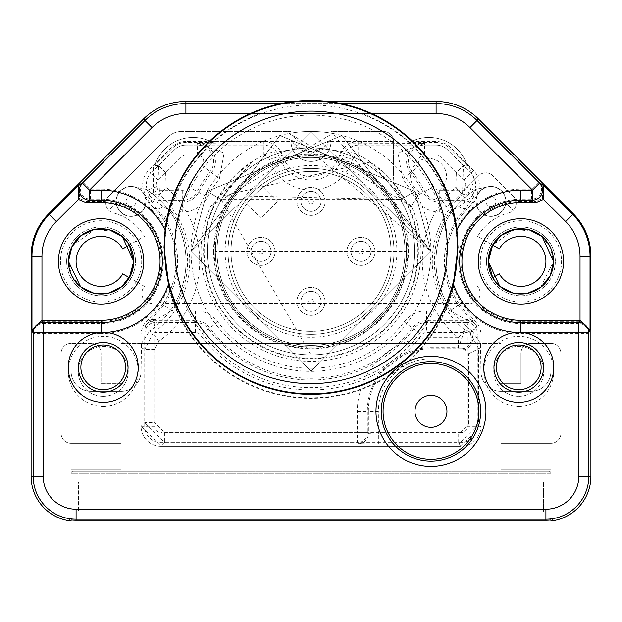 <?xml version="1.0" encoding="UTF-8"?>
<svg xmlns="http://www.w3.org/2000/svg" width="622" height="622" viewBox="0 0 622 622"><rect width="100%" height="100%" fill="white"/><g stroke="black" fill="none" stroke-linecap="round" stroke-linejoin="round"><path stroke-width="0.47" stroke-dasharray="3.11 2.33" d="M555.329 261.395A34.404 34.404 0 0 0 491.123 244.189A34.404 34.404 0 0 0 491.123 278.602L499.279 273.89A24.989 24.989 0 0 0 536.988 280.538A24.989 24.989 0 0 0 536.988 242.253A24.989 24.989 0 0 0 499.279 248.901L491.123 244.189A34.404 34.404 0 0 0 529.827 294.634A34.404 34.404 0 0 0 555.329 261.395A34.404 34.404 0 0 1 491.123 278.602A34.404 34.404 0 0 1 491.123 244.189L477.642 236.407A49.985 49.985 0 0 1 508.656 212.942A49.985 49.985 0 0 0 477.642 236.407L491.123 244.189A34.404 34.404 0 0 1 555.329 261.395M492.64 245.06L491.123 244.189A34.404 34.404 0 0 0 491.123 278.602L492.64 277.731M163.189 303.38A74.974 74.974 0 0 1 148.425 319.521A19.99 19.99 0 0 0 141.062 335.025L141.062 343.367L480.938 343.367L480.938 371.357A19.99 19.99 0 0 0 500.935 391.347L530.924 391.347A19.99 19.99 0 0 0 550.913 371.357L550.913 343.367L550.913 371.357A19.99 19.99 0 0 1 530.924 391.347A19.99 19.99 0 0 0 550.913 371.357L550.913 343.367L550.913 371.357A19.99 19.99 0 0 1 530.924 391.347L500.935 391.347A19.99 19.99 0 0 1 480.938 371.357A19.99 19.99 0 0 0 500.935 391.347L530.924 391.347L500.935 391.347A19.99 19.99 0 0 1 480.938 371.357L480.938 426.342L480.938 343.367L500.935 343.367L480.503 343.367L472.37 331.129A84.973 84.973 0 0 1 447.055 303.38L470.185 303.38A9.999 9.999 0 0 0 478.645 288.056A9.999 9.999 0 0 1 470.185 303.38L458.811 303.38A74.974 74.974 0 0 0 473.575 319.521A19.99 19.99 0 0 1 480.938 335.025L477.268 335.025L477.268 426.334A16.328 16.328 0 0 1 460.949 442.662L161.051 442.662A16.328 16.328 0 0 1 144.732 426.334L144.732 335.025A16.328 16.328 0 0 1 145.983 328.735L145.338 326.091L163.928 305.091A76.545 76.545 0 0 0 163.928 217.7L156.153 208.16L148.207 196.583L149.156 194.569L158.175 190.254A36.317 36.317 0 0 1 156.721 186.779A6.329 6.329 0 0 1 158.206 180.17L181.422 156.954L165.677 172.698L166.113 187.245A66.313 66.313 0 0 0 166.261 187.377A98.634 98.634 0 0 1 158.859 341.322L154.722 349.424L154.722 422.672L164.721 432.663L164.721 442.662L357.316 442.662L357.316 432.663L367.314 432.663L367.314 411.344A63.646 63.646 0 0 1 430.96 347.698L458.43 347.698L458.43 337.699L464.766 329.971L458.43 347.698L461.454 348.748A9.999 9.983 -71.2 0 0 467.542 330.826L464.766 329.971A88.635 88.635 0 0 1 462.34 194.88A76.304 76.304 0 0 0 462.511 194.725L468.716 193.909L474.5 179.937L478.691 175.746A9.999 9.999 0 0 1 492.826 175.746A9.999 9.999 0 0 0 478.691 175.746L477.688 176.749A19.99 19.99 0 0 1 478.147 191.374A49.985 49.985 0 0 1 467.013 209.295A74.974 74.974 0 0 0 458.811 303.38L163.189 303.38A74.974 74.974 0 0 0 151.006 205.47A19.99 19.99 0 0 1 145.315 196.762A19.99 19.99 0 0 0 151.006 205.47A74.974 74.974 0 0 1 163.189 303.38L447.055 303.38A84.973 84.973 0 0 1 475.846 189.376L489.506 186.561A14.928 14.928 0 0 0 476.009 201.419A14.928 14.928 0 0 0 490.222 216.324A14.928 14.928 0 0 0 505.795 202.85L513.267 210.322A9.999 9.999 0 0 1 508.656 212.942A9.999 9.999 0 0 0 513.267 210.322L505.857 202.912A14.998 14.998 0 0 0 505.927 201.419A14.998 14.998 0 0 1 505.857 202.912L505.795 202.85M477.642 286.384A49.985 49.985 0 0 0 478.645 288.056A49.985 49.985 0 0 1 477.642 286.384M146.154 189.376L132.556 186.499A14.998 14.998 0 0 0 116.073 201.419A14.998 14.998 0 0 1 131.063 186.421A14.998 14.998 0 0 1 146.061 201.419A14.998 14.998 0 0 0 128.707 186.608A14.998 14.998 0 0 0 116.073 201.419A14.998 14.998 0 0 0 131.063 216.409A14.998 14.998 0 0 0 146.061 201.419A14.998 14.998 0 0 1 131.81 216.394A14.998 14.998 0 0 1 116.073 201.419A14.998 14.998 0 0 0 116.143 202.912L108.733 210.322A9.999 9.999 0 0 0 113.344 212.942A49.985 49.985 0 0 1 144.358 236.407L130.877 244.189A34.404 34.404 0 0 1 130.877 278.602A34.404 34.404 0 0 0 130.877 244.189L144.358 236.407A49.985 49.985 0 0 0 113.344 212.942A9.999 9.999 0 0 1 108.733 210.322L116.205 202.85A14.928 14.928 0 0 0 131.778 216.324A14.928 14.928 0 0 0 145.991 201.419A14.928 14.928 0 0 0 132.494 186.561L146.154 189.376A84.973 84.973 0 0 1 149.63 331.129L153.004 333.229L144.732 349.424L144.732 422.672L164.721 442.662L161.051 446.332A19.99 19.99 0 0 1 141.062 426.334L161.051 446.332L460.949 446.332L480.938 426.342A19.99 19.99 0 0 1 460.949 446.332L161.051 446.332L161.051 432.663A6.329 6.329 0 0 1 154.722 426.334L154.722 335.025A6.329 6.329 0 0 1 155.212 332.583L153.968 322.67A9.999 9.991 -37.3 0 0 145.983 328.735L155.212 332.583A6.329 6.329 0 0 1 155.998 332.537L195.417 332.537A6.329 6.329 0 0 1 200.463 335.048A138.62 138.62 0 0 0 421.537 335.048A6.329 6.329 0 0 1 426.583 332.537L466.002 332.537A6.329 6.329 0 0 1 466.788 332.583A6.329 6.329 0 0 1 467.277 335.025L467.277 426.334A6.329 6.329 0 0 1 460.949 432.663L460.949 446.332L458.678 444.061L478.668 424.064L478.668 358.746L468.669 358.746L468.623 353.739L464.292 349.712L461.454 348.748L430.96 348.748A62.597 62.597 0 0 0 368.364 411.344L378.363 411.344A52.598 52.598 0 0 1 430.96 358.746L468.669 358.746L468.669 424.064L478.668 424.064L480.938 426.342L467.277 426.334M129.36 245.06L130.877 244.189A34.404 34.404 0 0 0 66.671 261.395A34.404 34.404 0 0 1 130.877 244.189A34.404 34.404 0 0 1 135.479 261.395A34.404 34.404 0 0 0 130.877 244.189L122.721 248.901A24.989 24.989 0 0 0 85.012 242.253A24.989 24.989 0 0 0 85.012 280.538A24.989 24.989 0 0 0 122.721 273.89L144.358 286.384A49.985 49.985 0 0 1 143.355 288.056A49.985 49.985 0 0 0 144.358 286.384L130.877 278.602A34.404 34.404 0 0 0 135.479 261.395A34.404 34.404 0 0 1 92.173 294.634A34.404 34.404 0 0 1 66.671 261.395A34.404 34.404 0 0 0 130.877 278.602L129.36 277.731M151.815 303.38A9.999 9.999 0 0 1 143.355 288.056A9.999 9.999 0 0 0 151.815 303.38M146.069 189.313A84.973 84.973 0 0 1 174.945 303.38M478.668 358.746L478.621 348.732L480.938 347.535L480.938 371.357L480.503 343.367L141.497 343.367L149.63 331.129M472.37 331.129L470.1 332.545L467.542 330.826M447.055 303.38A84.973 84.973 0 0 1 475.931 189.313L475.846 189.376M489.506 186.561L475.931 189.313M513.267 196.187L492.826 175.746L513.267 196.187A9.999 9.999 0 0 1 513.267 210.322A9.999 9.999 0 0 0 513.267 196.187M164.721 432.663L357.316 432.663L357.316 411.344A73.637 73.637 0 0 1 430.96 337.699L458.43 337.699A98.634 98.634 0 0 1 455.739 187.377L464.766 197.633A79.974 79.974 0 0 0 468.716 193.909M489.444 186.499A14.998 14.998 0 0 1 505.927 201.419A14.998 14.998 0 0 0 476.685 196.762A19.99 19.99 0 0 1 470.994 205.47A19.99 19.99 0 0 0 476.685 196.762A14.998 14.998 0 0 0 490.19 216.394A14.998 14.998 0 0 0 505.857 202.912M505.663 201.419A14.734 14.734 0 0 1 490.937 216.145A14.734 14.734 0 0 1 476.203 201.419A14.734 14.734 0 0 1 490.937 186.686A14.734 14.734 0 0 1 505.663 201.419M485.938 201.419A4.999 4.999 0 0 1 490.937 196.42A4.999 4.999 0 0 1 495.936 201.419A4.999 4.999 0 0 1 490.937 206.418A4.999 4.999 0 0 1 485.938 201.419A4.999 4.999 0 0 0 490.937 206.418A4.999 4.999 0 0 0 495.936 201.419A4.999 4.999 0 0 0 490.937 196.42A4.999 4.999 0 0 0 485.938 201.419M361.887 113.546A146.947 146.947 0 0 1 456.26 229.184L458.033 251.397L453.492 287.317A146.947 146.947 0 0 1 168.508 287.317L163.967 251.397L165.74 229.184A146.947 146.947 0 0 1 260.113 113.546L436.1 113.546L436.1 103.547A57.885 57.885 0 0 1 477.035 120.497L478.512 119.02L573.336 213.836A59.976 59.976 0 0 1 590.9 256.248L590.9 476.32A44.986 44.986 0 0 1 555.788 520.202A3.996 3.996 0 0 1 550.913 516.307L550.913 521.026L550.913 516.307A3.996 3.996 0 0 0 555.788 520.202A44.986 44.986 0 0 1 550.913 521.026L550.913 473.319A1.998 1.998 0 0 0 548.915 471.321L548.915 520.155L548.915 473.319L73.085 473.319L550.913 473.319L550.913 469.322L500.935 469.322L500.935 443.331L550.913 443.331A9.999 9.999 0 0 0 560.912 433.332L560.912 353.366A9.999 9.999 0 0 0 550.913 343.367A9.999 9.999 0 0 1 560.912 353.366L560.912 433.332A9.999 9.999 0 0 1 550.913 443.331L500.935 443.331L500.935 469.322L550.913 469.322L550.913 519.984M371.629 113.546L250.371 113.546M293.887 101.456L328.113 101.456M165.74 229.184A72.245 72.245 0 0 0 101.075 189.15L90.454 189.15L90.454 199.149L86.575 201.419L79.445 198.426L79.219 184.524L49.286 214.458L48.664 213.836L143.488 119.02A59.976 59.976 0 0 1 185.9 101.456L436.1 101.456L436.1 103.547L185.9 103.547L185.9 101.456L436.1 101.456A59.976 59.976 0 0 1 478.512 119.02M453.492 287.317A72.245 72.245 0 0 0 520.925 333.641L588.809 333.641L588.809 476.32A42.887 42.887 0 0 1 545.914 519.207L76.086 519.207A42.887 42.887 0 0 1 33.191 476.32L31.1 476.32L31.1 256.248L31.971 256.248L31.971 331.199L42.008 321.372L101.075 321.372L101.075 333.641A72.245 72.245 0 0 0 168.508 287.317M71.087 519.984L71.087 473.319A1.998 1.998 0 0 1 73.085 471.321L548.915 471.321L548.915 473.319L550.913 473.319A1.998 1.998 0 0 0 548.915 471.321A1.998 1.998 0 0 1 550.913 473.319A1.998 1.998 0 0 0 548.915 471.321L73.085 471.321L548.915 471.321L73.085 471.321L73.085 473.319L71.087 473.319A1.998 1.998 0 0 1 73.085 471.321A1.998 1.998 0 0 0 71.087 473.319L73.085 473.319L73.085 471.321A1.998 1.998 0 0 0 71.087 473.319L71.087 516.307A3.996 3.996 0 0 1 66.212 520.202A44.986 44.986 0 0 0 71.087 521.026L71.087 516.307A3.996 3.996 0 0 1 66.212 520.202A44.986 44.986 0 0 1 31.1 476.32M154.722 426.334L141.062 426.334L141.062 371.357A19.99 19.99 0 0 1 121.065 391.347A19.99 19.99 0 0 0 141.062 371.357L141.062 426.334L144.732 422.672L154.722 422.672M121.065 391.347L91.076 391.347A19.99 19.99 0 0 1 71.087 371.357A19.99 19.99 0 0 0 91.076 391.347L121.065 391.347L91.076 391.347A19.99 19.99 0 0 1 71.087 371.357L71.087 343.367L71.087 371.357A19.99 19.99 0 0 0 91.076 391.347L121.065 391.347A19.99 19.99 0 0 0 141.062 371.357A19.99 19.99 0 0 1 121.065 391.347M61.088 353.366A9.999 9.999 0 0 1 71.087 343.367A9.999 9.999 0 0 0 61.088 353.366L61.088 433.332A9.999 9.999 0 0 0 71.087 443.331L121.065 443.331L121.065 469.322L71.087 469.322L121.065 469.322L121.065 443.331L71.087 443.331A9.999 9.999 0 0 1 61.088 433.332L61.088 353.366M520.925 333.641L520.925 323.642L578.81 323.642L579.992 321.372L590.029 331.199L588.809 333.641A9.999 9.991 26.6 0 0 578.81 323.642L578.81 476.32A32.896 32.896 0 0 1 545.914 509.208L545.914 520.256A43.937 43.937 0 0 0 548.915 520.155M590.029 331.199L590.029 256.248A59.106 59.106 0 0 0 572.714 214.458L542.781 184.524L542.555 198.426L535.425 201.419L531.546 199.149L520.925 199.149L520.925 189.15A72.245 72.245 0 0 0 456.26 229.184M590.9 256.248L580.031 256.248L579.992 321.372L520.925 321.372A59.976 59.976 0 0 1 460.949 261.395A59.976 59.976 0 0 1 520.925 201.419L535.425 201.419M436.1 113.546A47.886 47.886 0 0 1 469.968 127.572L477.035 120.497L538.613 182.083A9.999 9.991 -59.6 0 1 531.546 199.149L531.546 189.15L520.925 189.15M103.229 406.345A34.987 34.987 0 0 0 138.216 371.357A34.987 34.987 0 0 0 103.229 336.37A34.987 34.987 0 0 0 68.241 371.357A34.987 34.987 0 0 0 103.229 406.345M518.771 406.345A34.987 34.987 0 0 0 553.759 371.357A34.987 34.987 0 0 0 518.771 336.37A34.987 34.987 0 0 0 483.784 371.357A34.987 34.987 0 0 0 518.771 406.345M457.427 251.397A146.427 146.427 0 0 1 311 397.823A146.427 146.427 0 0 1 164.573 251.397A146.427 146.427 0 0 1 311 104.978A146.427 146.427 0 0 1 457.427 251.397M447.257 251.397A136.257 136.257 0 0 1 311 387.654A136.257 136.257 0 0 1 174.743 251.397A136.257 136.257 0 0 1 311 115.148A136.257 136.257 0 0 1 447.257 251.397M430.96 251.397A119.96 119.96 0 0 1 311 371.357A119.96 119.96 0 0 1 191.04 251.397A119.96 119.96 0 0 1 311 131.444A119.96 119.96 0 0 1 430.96 251.397L311 371.357L191.04 251.397L311 371.357L430.96 251.397L311 371.357L191.04 251.397L311 371.357L191.04 251.397L207.11 191.42L342.046 135.526L430.96 251.397L311 371.357L191.04 251.397L311 131.444L430.96 251.397L311 131.444L191.04 251.397L311 131.444L430.96 251.397L311 131.444L191.04 251.397L311 131.444L430.96 251.397L342.046 135.526L207.11 191.42L191.04 251.397L311 371.357L430.96 251.397L311 371.357L191.04 251.397L311 371.357L430.96 251.397L311 371.357L191.04 251.397L311 371.357L430.96 251.397L311 371.357L191.04 251.397L311 131.444L430.96 251.397L414.89 191.42L279.954 135.526L191.04 251.397L279.954 135.526L414.89 191.42L430.96 251.397L289.362 133.411A119.96 119.96 0 0 1 332.638 133.411L430.96 251.397L311 131.444L191.04 251.397L311 131.444L430.96 251.397L311 131.444L191.04 251.397L311 371.357L430.96 251.397L311 371.357L191.04 251.397L311 371.357L430.96 251.397L311 131.444L191.04 251.397L311 131.444L430.96 251.397L311 131.444L191.04 251.397L311 371.357L430.96 251.397L311 131.444L191.04 251.397L311 371.357L430.96 251.397M79.219 184.524L83.387 182.083L144.965 120.497L152.032 127.572L90.454 189.15L83.387 182.083A9.999 9.991 -120.4 0 0 90.454 199.149L101.075 199.149A62.247 62.247 0 0 1 163.322 261.395A62.247 62.247 0 0 1 101.075 323.642L43.19 323.642A9.999 9.991 153.4 0 0 33.191 333.641L43.19 333.641L43.19 323.642L42.008 321.372L41.969 256.248A49.107 49.107 0 0 1 56.353 221.525L79.445 198.426M86.575 201.419L101.075 201.419A59.976 59.976 0 0 1 161.051 261.395A59.976 59.976 0 0 1 101.075 321.372M73.085 520.155L73.085 473.319L73.085 520.155A43.937 43.937 0 0 0 76.086 520.256L545.914 520.256M72.354 520.101L71.911 520.062M154.722 349.424L144.732 349.424L141.062 347.535L141.062 371.357L141.062 343.367L121.065 343.367L121.065 383.354L101.075 383.354L101.075 353.366A9.999 9.999 0 0 0 91.076 343.367L71.087 343.367L91.076 343.367A9.999 9.999 0 0 1 101.075 353.366L101.075 383.354L121.065 383.354L121.065 343.367L141.497 343.367L141.062 371.357L141.062 343.367M358.373 443.711A9.999 9.991 -45 0 0 368.364 433.721L367.314 432.663A9.999 9.991 135 0 1 357.316 442.662L358.373 443.711L378.363 444.061L458.678 444.061L458.678 434.063L468.669 424.064M430.96 395.351A15.993 15.993 0 0 0 414.96 411.344A15.993 15.993 0 0 0 430.96 427.337A15.993 15.993 0 0 0 446.954 411.344A15.993 15.993 0 0 0 430.96 395.351M500.935 343.367L500.935 383.354L520.925 383.354L500.935 383.354L500.935 343.367M550.913 343.367L530.924 343.367A9.999 9.999 0 0 0 520.925 353.366L520.925 383.354L520.925 353.366A9.999 9.999 0 0 1 530.924 343.367L550.913 343.367M480.938 347.535L480.503 343.367M468.623 353.739L478.621 348.732L470.1 332.545A9.999 7.651 -55.6 0 1 472.16 341.898A9.999 7.651 -55.6 0 1 464.292 349.712M468.646 165.701L474.5 179.937L453.275 201.163L477.688 176.749A19.99 19.99 0 0 0 473.451 170.506L466.438 163.493A39.987 39.987 0 0 0 411.531 141.435L436.1 141.435A19.99 19.99 0 0 1 450.242 147.297L468.646 165.701L463.39 165.631L447.646 149.886L470.862 173.103A16.328 16.328 0 0 1 474.695 190.138A46.316 46.316 0 0 1 472.844 194.569L473.793 196.583L465.847 208.16L458.072 217.7A76.545 76.545 0 0 0 458.072 305.091L476.662 326.091L476.017 328.735L466.788 332.583L468.032 322.67A9.999 9.991 -142.7 0 1 476.017 328.735A16.328 16.328 0 0 1 477.268 335.025L467.277 335.025M455.739 187.377A66.313 66.313 0 0 0 455.887 187.245L462.511 194.725L463.39 165.631L456.323 172.698L440.578 156.954A6.329 6.329 0 0 0 436.1 155.103L358.676 155.103A6.329 6.329 0 0 0 352.643 159.535A43.649 43.649 0 0 1 269.357 159.535A6.329 6.329 0 0 0 263.324 155.103L185.9 155.103A6.329 6.329 0 0 0 181.422 156.954A6.329 6.329 0 0 1 185.9 155.103L197.353 155.103A6.329 6.329 0 0 1 202.313 165.359A138.62 138.62 0 0 0 188.318 186.872A6.329 6.329 0 0 1 182.713 190.254L158.175 190.254L158.175 200.245A9.999 9.991 32.2 0 1 149.156 194.569A46.316 46.316 0 0 1 147.305 190.138L143.853 191.374A49.985 49.985 0 0 0 154.987 209.295L156.153 208.16A9.999 4.206 -43.6 0 0 163.345 206.605L157.086 202.002A9.999 9.991 31.4 0 1 148.207 196.583M446.028 206.729A34.987 34.987 0 0 0 453.275 201.163A34.987 34.987 0 0 1 446.028 206.729L437.53 192.011A17.991 17.991 0 0 0 442.312 164.861A17.991 17.991 0 0 0 414.75 164.861A17.991 17.991 0 0 0 419.531 192.011A17.991 17.991 0 0 1 414.75 164.861A17.991 17.991 0 0 1 442.312 164.861A17.991 17.991 0 0 1 437.53 192.011L446.028 206.729M419.531 192.011L411.041 206.729A34.987 34.987 0 0 1 393.547 176.423A34.987 34.987 0 0 0 411.041 206.729L419.531 192.011M293.685 141.435L291.01 141.435L291.01 131.444L181.756 131.444L291.01 131.444L291.01 141.435A19.99 19.99 0 0 0 311 161.432A19.99 19.99 0 0 0 330.99 141.435L330.99 131.444L383.549 131.444A9.999 9.999 0 0 1 393.547 141.435L393.547 176.423L393.547 141.435L330.99 141.435L330.99 131.444L383.549 131.444A9.999 9.999 0 0 1 393.547 141.435L358.676 141.435A19.99 19.99 0 0 0 339.604 155.43A29.988 29.988 0 0 1 282.396 155.43A19.99 19.99 0 0 0 263.324 141.435L185.9 141.435L185.9 145.105L197.353 145.105A16.328 16.328 0 0 1 210.15 171.563A128.622 128.622 0 0 0 197.166 191.522A16.328 16.328 0 0 1 182.713 200.245L158.175 200.245L157.086 202.002L182.713 202.002L182.713 211.993A28.068 28.068 0 0 0 207.561 196.987A116.874 116.874 0 0 1 219.364 178.856L224.13 153.004L224.13 143.013L292.783 143.037L293.685 141.435A19.99 19.99 0 0 0 328.315 141.435L329.217 143.037L424.647 143.355L424.647 145.105L436.1 145.105L358.676 145.105A16.328 16.328 0 0 0 343.103 156.534A33.658 33.658 0 0 1 278.897 156.534A16.328 16.328 0 0 0 263.324 145.105L185.9 145.105A16.328 16.328 0 0 0 174.354 149.886A16.328 16.328 0 0 1 185.9 145.105L185.9 142.485L212.483 142.485L210.469 141.435A39.987 39.987 0 0 0 155.562 163.493L148.549 170.506A19.99 19.99 0 0 0 143.853 191.374M181.756 131.444A19.99 19.99 0 0 0 167.621 137.299L108.733 196.187A9.999 9.999 0 0 0 108.733 210.322A9.999 9.999 0 0 1 108.733 196.187L167.621 137.299A19.99 19.99 0 0 1 181.756 131.444M185.9 141.435A19.99 19.99 0 0 0 171.758 147.297L153.354 165.701L153.284 193.909A79.974 79.974 0 0 0 157.234 197.633L159.66 194.88A88.635 88.635 0 0 1 153.004 333.229L158.859 341.322M411.531 141.435L409.517 142.485L436.1 142.485A18.948 18.948 0 0 1 449.496 148.036L467.192 165.732L466.438 163.493M210.469 141.435L291.01 141.435A19.99 19.99 0 0 0 311 161.432A19.99 19.99 0 0 0 330.99 141.435L328.315 141.435M467.192 165.732A39.987 39.987 0 0 0 409.517 142.485M458.811 303.38A74.974 74.974 0 0 1 470.994 205.47A74.974 74.974 0 0 0 467.013 209.295L465.847 208.16A9.999 4.206 -136.4 0 1 458.655 206.605L449.869 211.993L458.072 217.7M480.938 343.367L480.938 335.025M292.783 143.037L298.086 148.946L311 153.292L323.914 148.946L329.217 143.037M323.914 148.946L354.011 153.004L354.011 143.013M182.713 190.254L182.713 202.002A18.077 18.077 0 0 0 198.713 192.338A126.872 126.872 0 0 1 211.527 172.652A18.077 18.077 0 0 0 197.353 143.355L224.13 153.004L267.989 153.004A107.381 107.381 0 0 0 325.703 357.767A107.381 107.381 0 0 0 354.011 153.004L397.87 153.004L397.87 143.013M155.998 332.537L155.998 322.538A16.328 16.328 0 0 0 153.968 322.67L151.589 321.333L155.998 319.654L172.131 310.798L163.928 305.091M439.287 190.254L439.287 200.245L463.825 200.245A9.999 9.991 147.8 0 0 472.844 194.569L463.825 190.254L439.287 190.254A6.329 6.329 0 0 1 433.682 186.872A138.62 138.62 0 0 0 419.687 165.359A6.329 6.329 0 0 1 424.647 155.103L436.1 155.103A6.329 6.329 0 0 1 440.578 156.954L463.794 180.17A6.329 6.329 0 0 1 465.279 186.779A36.317 36.317 0 0 1 463.825 190.254L463.825 200.245L464.914 202.002L439.287 202.002A18.077 18.077 0 0 1 423.287 192.338A126.872 126.872 0 0 0 410.473 172.652A18.077 18.077 0 0 1 424.647 143.355L397.87 153.004L402.636 178.856A116.874 116.874 0 0 1 414.439 196.987A28.068 28.068 0 0 0 439.287 211.993L449.869 211.993A86.544 86.544 0 0 0 449.869 310.798L426.583 310.798A28.068 28.068 0 0 0 404.199 321.932A116.874 116.874 0 0 1 217.801 321.932A28.068 28.068 0 0 0 195.417 310.798L172.131 310.798A86.544 86.544 0 0 0 172.131 211.993L163.928 217.7M145.338 326.091A9.999 9.991 -37.2 0 1 151.589 321.333A18.077 18.077 0 0 1 155.998 320.789L155.998 319.654A9.999 7.791 49.5 0 0 149.669 320.781M458.072 305.091L449.869 310.798L466.002 319.654A9.999 7.791 130.5 0 1 472.331 320.781M473.793 196.583A9.999 9.991 148.6 0 1 464.914 202.002L458.655 206.605M195.417 332.537L195.417 322.538L155.998 322.538L155.998 320.789L195.417 320.789A18.077 18.077 0 0 1 209.832 327.957A126.872 126.872 0 0 0 412.168 327.957A18.077 18.077 0 0 1 426.583 320.789L466.002 320.789L466.275 319.716A9.999 7.837 130.4 0 1 472.456 320.89L473.575 319.521M466.275 319.716L470.411 321.333L468.032 322.67A16.328 16.328 0 0 0 466.002 322.538L466.002 320.789A18.077 18.077 0 0 1 470.411 321.333A9.999 9.991 -142.7 0 1 476.662 326.091M155.725 319.716A9.999 7.837 49.6 0 0 149.544 320.89L148.425 319.521M182.713 211.993L172.131 211.993L163.345 206.605M197.353 155.103L197.353 143.355L224.13 143.013M267.989 143.013L267.989 153.004L298.086 148.946M311 155.687A95.71 95.71 0 0 1 406.71 251.397A95.71 95.71 0 0 1 311 347.107A95.71 95.71 0 0 1 215.29 251.397A95.71 95.71 0 0 1 311 155.687M311 171.431A79.974 79.974 0 0 1 390.974 251.397A79.974 79.974 0 0 1 311 331.37A79.974 79.974 0 0 1 231.026 251.397A79.974 79.974 0 0 1 311 171.431A79.974 79.974 0 0 1 390.974 251.397A79.974 79.974 0 0 0 311 171.431A79.974 79.974 0 0 0 231.026 251.397A79.974 79.974 0 0 1 311 171.431M390.974 251.397A79.974 79.974 0 0 1 311 331.37A79.974 79.974 0 0 1 231.026 251.397A79.974 79.974 0 0 0 311 331.37A79.974 79.974 0 0 0 390.974 251.397A79.974 79.974 0 0 1 311 331.37A79.974 79.974 0 0 1 231.026 251.397A79.974 79.974 0 0 1 311 171.431A79.974 79.974 0 0 1 390.974 251.397M404.969 251.397A93.969 93.969 0 0 0 311 157.436A93.969 93.969 0 0 0 217.031 251.397A93.969 93.969 0 0 0 311 345.365A93.969 93.969 0 0 0 404.969 251.397A93.969 93.969 0 0 0 311 157.436A93.969 93.969 0 0 0 217.031 251.397A93.969 93.969 0 0 0 311 345.365A93.969 93.969 0 0 0 404.969 251.397A93.969 93.969 0 0 1 311 345.365A93.969 93.969 0 0 1 217.031 251.397A93.969 93.969 0 0 1 311 157.436A93.969 93.969 0 0 1 404.969 251.397A93.969 93.969 0 0 1 311 345.365A93.969 93.969 0 0 1 217.031 251.397A93.969 93.969 0 0 1 311 157.436A93.969 93.969 0 0 1 404.969 251.397A93.969 93.969 0 0 0 311 157.436A93.969 93.969 0 0 0 217.031 251.397A93.969 93.969 0 0 0 311 345.365A93.969 93.969 0 0 0 404.969 251.397A93.969 93.969 0 0 1 311 345.365A93.969 93.969 0 0 1 217.031 251.397A93.969 93.969 0 0 1 311 157.436A93.969 93.969 0 0 1 404.969 251.397M396.883 251.397A85.883 85.883 0 0 1 311 337.287A85.883 85.883 0 0 1 225.117 251.397A85.883 85.883 0 0 1 311 165.514A85.883 85.883 0 0 1 396.883 251.397M393.967 251.397A82.967 82.967 0 0 1 311 334.372A82.967 82.967 0 0 1 228.033 251.397A82.967 82.967 0 0 1 311 168.43A82.967 82.967 0 0 1 393.967 251.397A82.967 82.967 0 0 1 311 334.372A82.967 82.967 0 0 1 228.033 251.397A82.967 82.967 0 0 1 311 168.43A82.967 82.967 0 0 1 393.967 251.397A82.967 82.967 0 0 1 311 334.372A82.967 82.967 0 0 1 228.033 251.397A82.967 82.967 0 0 1 311 168.43A82.967 82.967 0 0 1 393.967 251.397A82.967 82.967 0 0 1 311 334.372A82.967 82.967 0 0 1 261.427 184.866L277.777 201.209L260.812 218.174L244.462 201.831L260.812 218.174L277.777 201.209L261.427 184.866A82.967 82.967 0 0 1 393.967 251.397M374.98 251.397A13.995 13.995 0 0 0 360.985 237.402A13.995 13.995 0 0 0 346.99 251.397A13.995 13.995 0 0 0 360.985 265.392A13.995 13.995 0 0 0 374.98 251.397A13.995 13.995 0 0 0 360.985 237.402A13.995 13.995 0 0 0 346.99 251.397A13.995 13.995 0 0 0 360.985 265.392A13.995 13.995 0 0 0 374.98 251.397M275.01 251.397A13.995 13.995 0 0 0 261.015 237.402A13.995 13.995 0 0 0 247.02 251.397A13.995 13.995 0 0 0 261.015 265.392A13.995 13.995 0 0 0 275.01 251.397A13.995 13.995 0 0 0 261.015 237.402A13.995 13.995 0 0 0 247.02 251.397A13.995 13.995 0 0 0 261.015 265.392A13.995 13.995 0 0 0 275.01 251.397M324.995 201.419A13.995 13.995 0 0 0 311 187.424A13.995 13.995 0 0 0 297.005 201.419A13.995 13.995 0 0 0 311 215.414A13.995 13.995 0 0 0 324.995 201.419A13.995 13.995 0 0 0 311 187.424A13.995 13.995 0 0 0 297.005 201.419A13.995 13.995 0 0 0 311 215.414A13.995 13.995 0 0 0 324.995 201.419M324.995 301.382A13.995 13.995 0 0 0 311 287.387A13.995 13.995 0 0 0 297.005 301.382A13.995 13.995 0 0 0 311 315.377A13.995 13.995 0 0 0 324.995 301.382A13.995 13.995 0 0 0 311 287.387A13.995 13.995 0 0 0 297.005 301.382A13.995 13.995 0 0 0 311 315.377A13.995 13.995 0 0 0 324.995 301.382M370.976 251.397A9.999 9.999 0 0 0 360.985 241.406A9.999 9.999 0 0 0 350.987 251.397A9.999 9.999 0 0 0 360.985 261.395A9.999 9.999 0 0 0 370.976 251.397A9.999 9.999 0 0 0 360.985 241.406A9.999 9.999 0 0 0 350.987 251.397A9.999 9.999 0 0 0 360.985 261.395A9.999 9.999 0 0 0 370.976 251.397A9.999 9.999 0 0 1 360.985 261.395A9.999 9.999 0 0 1 350.987 251.397A9.999 9.999 0 0 1 360.985 241.406A9.999 9.999 0 0 1 370.976 251.397A9.999 9.999 0 0 1 360.985 261.395A9.999 9.999 0 0 1 350.987 251.397A9.999 9.999 0 0 1 360.985 241.406A9.999 9.999 0 0 1 370.976 251.397A9.999 9.999 0 0 1 360.985 261.395A9.999 9.999 0 0 1 350.987 251.397A9.999 9.999 0 0 1 360.985 241.406A9.999 9.999 0 0 1 370.976 251.397M271.013 251.397A9.999 9.999 0 0 0 261.015 241.406A9.999 9.999 0 0 0 251.024 251.397A9.999 9.999 0 0 0 261.015 261.395A9.999 9.999 0 0 0 271.013 251.397A9.999 9.999 0 0 0 261.015 241.406A9.999 9.999 0 0 0 251.024 251.397A9.999 9.999 0 0 0 261.015 261.395A9.999 9.999 0 0 0 271.013 251.397A9.999 9.999 0 0 1 261.015 261.395A9.999 9.999 0 0 1 251.024 251.397A9.999 9.999 0 0 1 261.015 241.406A9.999 9.999 0 0 1 271.013 251.397A9.999 9.999 0 0 1 261.015 261.395A9.999 9.999 0 0 1 251.024 251.397A9.999 9.999 0 0 1 261.015 241.406A9.999 9.999 0 0 1 271.013 251.397A9.999 9.999 0 0 1 261.015 261.395A9.999 9.999 0 0 1 251.024 251.397A9.999 9.999 0 0 1 261.015 241.406A9.999 9.999 0 0 1 271.013 251.397M320.999 201.419A9.999 9.999 0 0 0 311 191.42A9.999 9.999 0 0 0 301.001 201.419A9.999 9.999 0 0 0 311 211.41A9.999 9.999 0 0 0 320.999 201.419A9.999 9.999 0 0 0 311 191.42A9.999 9.999 0 0 0 301.001 201.419A9.999 9.999 0 0 0 311 211.41A9.999 9.999 0 0 0 320.999 201.419A9.999 9.999 0 0 1 311 211.41A9.999 9.999 0 0 1 301.001 201.419A9.999 9.999 0 0 1 311 191.42A9.999 9.999 0 0 1 320.999 201.419A9.999 9.999 0 0 1 311 211.41A9.999 9.999 0 0 1 301.001 201.419A9.999 9.999 0 0 1 311 191.42A9.999 9.999 0 0 1 320.999 201.419A9.999 9.999 0 0 1 311 211.41A9.999 9.999 0 0 1 301.001 201.419A9.999 9.999 0 0 1 311 191.42A9.999 9.999 0 0 1 320.999 201.419M320.999 301.382A9.999 9.999 0 0 0 311 291.384A9.999 9.999 0 0 0 301.001 301.382A9.999 9.999 0 0 0 311 311.381A9.999 9.999 0 0 0 320.999 301.382A9.999 9.999 0 0 0 311 291.384A9.999 9.999 0 0 0 301.001 301.382A9.999 9.999 0 0 0 311 311.381A9.999 9.999 0 0 0 320.999 301.382A9.999 9.999 0 0 1 311 311.381A9.999 9.999 0 0 1 301.001 301.382A9.999 9.999 0 0 1 311 291.384A9.999 9.999 0 0 1 320.999 301.382A9.999 9.999 0 0 1 311 311.381A9.999 9.999 0 0 1 301.001 301.382A9.999 9.999 0 0 1 311 291.384A9.999 9.999 0 0 1 320.999 301.382A9.999 9.999 0 0 1 311 311.381A9.999 9.999 0 0 1 301.001 301.382A9.999 9.999 0 0 1 311 291.384A9.999 9.999 0 0 1 320.999 301.382M185.9 142.485A18.948 18.948 0 0 0 172.504 148.036L154.808 165.732L155.562 163.493M212.483 142.485A39.987 39.987 0 0 0 154.808 165.732M126.064 201.419A4.999 4.999 0 0 0 131.063 206.418A4.999 4.999 0 0 0 136.062 201.419A4.999 4.999 0 0 0 131.063 196.42A4.999 4.999 0 0 0 126.064 201.419A4.999 4.999 0 0 1 131.063 196.42A4.999 4.999 0 0 1 136.062 201.419A4.999 4.999 0 0 1 131.063 206.418A4.999 4.999 0 0 1 126.064 201.419M145.797 201.419A14.734 14.734 0 0 1 131.063 216.145A14.734 14.734 0 0 1 116.337 201.419A14.734 14.734 0 0 1 131.063 186.686A14.734 14.734 0 0 1 145.797 201.419M141.062 347.535L141.497 343.367M165.677 172.698L158.61 165.631L159.489 194.725A76.304 76.304 0 0 0 159.66 194.88L166.261 187.377M153.284 193.909L159.489 194.725L166.113 187.245M505.927 201.419A14.998 14.998 0 0 0 490.937 186.421A14.998 14.998 0 0 0 475.939 201.419A14.998 14.998 0 0 0 490.937 216.409A14.998 14.998 0 0 0 505.927 201.419M543.418 482.019L78.582 482.019L78.582 512.007L543.418 512.007L78.582 512.007L78.582 482.019L543.418 482.019L543.418 512.007L543.418 482.019M311 371.357L311 355.038L311 371.357M223.687 195.557L369.872 162.218L411.204 206.123A109.962 109.962 0 0 1 311 361.359A109.962 109.962 0 0 1 210.796 206.123L252.128 162.218L223.687 195.557L400.755 199.576L221.245 199.576L311 355.038M411.204 206.123L289.362 133.411M252.128 162.218A106.86 106.86 0 0 0 311 358.256A106.86 106.86 0 0 0 369.872 162.218M210.796 206.123L332.638 133.411M407.775 251.397A96.775 96.775 0 0 0 311 154.621A96.775 96.775 0 0 0 214.225 251.397A96.775 96.775 0 0 0 311 348.172A96.775 96.775 0 0 0 407.775 251.397M406.469 251.397A95.469 95.469 0 0 1 311 346.866A95.469 95.469 0 0 1 215.531 251.397A95.469 95.469 0 0 1 311 155.935A95.469 95.469 0 0 1 406.469 251.397L215.531 251.397L406.469 251.397M311 155.795A95.601 95.601 0 0 1 406.601 251.397A95.601 95.601 0 0 1 311 346.998A95.601 95.601 0 0 1 215.399 251.397A95.601 95.601 0 0 1 311 155.795M414.462 251.397A103.462 103.462 0 0 1 311 354.859A103.462 103.462 0 0 1 207.538 251.397A103.462 103.462 0 0 1 311 147.935A103.462 103.462 0 0 1 414.462 251.397A103.462 103.462 0 0 1 311 354.859A103.462 103.462 0 0 1 207.538 251.397A103.462 103.462 0 0 1 311 147.935A103.462 103.462 0 0 1 414.462 251.397M103.229 396.346A24.989 24.989 0 0 0 128.218 371.357A24.989 24.989 0 0 0 103.229 346.368A24.989 24.989 0 0 0 78.24 371.357A24.989 24.989 0 0 0 103.229 396.346A24.989 24.989 0 0 1 78.24 371.357A24.989 24.989 0 0 1 103.229 346.368A24.989 24.989 0 0 1 128.218 371.357A24.989 24.989 0 0 1 103.229 396.346M518.771 396.346A24.989 24.989 0 0 0 543.76 371.357A24.989 24.989 0 0 0 518.771 346.368A24.989 24.989 0 0 0 493.782 371.357A24.989 24.989 0 0 0 518.771 396.346A24.989 24.989 0 0 1 493.782 371.357A24.989 24.989 0 0 1 518.771 346.368A24.989 24.989 0 0 1 543.76 371.357A24.989 24.989 0 0 1 518.771 396.346M553.557 261.395A32.632 32.632 0 0 0 492.663 245.084L514.814 229.347L533.886 231.446L540.922 235.614L550.229 247.043L553.557 261.395A32.632 32.632 0 0 1 492.663 277.707L500.127 286.54L512.318 292.869L527.036 293.444L540.518 287.488L553.557 261.395M281.004 103.547L340.996 103.547M580.031 256.248A49.107 49.107 0 0 0 565.647 221.525L573.336 213.836M542.781 184.524L538.613 182.083L531.546 189.15L469.968 127.572M578.81 476.32L590.9 476.32M565.647 221.525L542.555 198.426M480.301 261.395A40.624 40.624 0 0 0 520.925 302.02A40.624 40.624 0 0 0 561.549 261.395A40.624 40.624 0 0 0 520.925 220.771A40.624 40.624 0 0 0 480.301 261.395M520.925 321.372L520.925 323.642A62.247 62.247 0 0 1 458.678 261.395A62.247 62.247 0 0 1 520.925 199.149L520.925 201.419M545.914 509.208L76.086 509.208A32.896 32.896 0 0 1 43.19 476.32L43.19 333.641L101.075 333.641M101.075 189.15L101.075 201.419M152.032 127.572A47.886 47.886 0 0 1 185.9 113.546L260.113 113.546M185.9 113.546L185.9 103.547A57.885 57.885 0 0 0 144.965 120.497L143.488 119.02M60.451 261.395A40.624 40.624 0 0 0 101.075 302.02A40.624 40.624 0 0 0 141.699 261.395A40.624 40.624 0 0 0 101.075 220.771A40.624 40.624 0 0 0 60.451 261.395M41.969 256.248L31.971 256.248A59.106 59.106 0 0 1 49.286 214.458L56.353 221.525M48.664 213.836A59.976 59.976 0 0 0 31.1 256.248M43.19 476.32L33.191 476.32L33.191 333.641L31.971 331.199M76.086 509.208L76.086 520.256M455.887 187.245L456.323 172.698M357.316 411.344L368.364 411.344L368.364 433.721L378.363 434.063L378.363 411.344M378.363 444.061L378.363 434.063L458.678 434.063M430.96 358.746L430.96 337.699M358.676 141.435L358.676 155.103M436.1 141.435L436.1 145.105A16.328 16.328 0 0 1 447.646 149.886A16.328 16.328 0 0 0 436.1 145.105L436.1 142.485M473.451 170.506L463.794 180.17M449.496 148.036L450.242 147.297M478.147 191.374L465.279 186.779M460.949 432.663L161.051 432.663M154.722 335.025L141.062 335.025M195.417 310.798L195.417 322.538A16.328 16.328 0 0 1 208.432 329.015A128.622 128.622 0 0 0 413.568 329.015A16.328 16.328 0 0 1 426.583 322.538L466.002 322.538L466.002 332.537M217.801 321.932L200.463 335.048M404.199 321.932L421.537 335.048M426.583 310.798L426.583 332.537M439.287 211.993L439.287 200.245A16.328 16.328 0 0 1 424.834 191.522L414.439 196.987M402.636 178.856L411.85 171.563A16.328 16.328 0 0 1 424.647 145.105L424.647 155.103M419.687 165.359L411.85 171.563A128.622 128.622 0 0 1 424.834 191.522L433.682 186.872M436.1 155.103L436.1 145.105L436.1 155.103M213.61 251.397A97.39 97.39 0 0 0 311 348.786A97.39 97.39 0 0 0 408.39 251.397A97.39 97.39 0 0 0 311 154.015A97.39 97.39 0 0 0 213.61 251.397M202.313 165.359L219.364 178.856M188.318 186.872L207.561 196.987M156.721 186.779L147.305 190.138A16.328 16.328 0 0 1 151.138 173.103L148.549 170.506M158.206 180.17L151.138 173.103L174.354 149.886L158.61 165.631L153.354 165.701M172.504 148.036L171.758 147.297M185.9 155.103L185.9 145.105L185.9 155.103M68.443 261.395A32.632 32.632 0 0 0 129.337 277.707L120.668 287.488L107.186 293.444L92.468 292.869L80.277 286.54L71.771 275.748L68.443 261.395A32.632 32.632 0 0 1 129.337 245.084L121.072 235.614L114.036 231.446L94.964 229.347L72.479 245.674L68.443 261.395M263.324 155.103L263.324 141.435M269.357 159.535L282.396 155.43M352.643 159.535L339.604 155.43M207.11 191.42L221.245 199.576L207.11 191.42M400.755 199.576L414.89 191.42L400.755 199.576M263.394 251.397A2.379 2.379 0 0 1 261.015 253.776A2.379 2.379 0 0 1 258.635 251.397A2.379 2.379 0 0 1 261.015 249.018A2.379 2.379 0 0 1 263.394 251.397M313.379 201.419A2.379 2.379 0 0 1 311 203.798A2.379 2.379 0 0 1 308.621 201.419A2.379 2.379 0 0 1 311 199.04A2.379 2.379 0 0 1 313.379 201.419M313.379 301.382A2.379 2.379 0 0 1 311 303.761A2.379 2.379 0 0 1 308.621 301.382A2.379 2.379 0 0 1 311 299.003A2.379 2.379 0 0 1 313.379 301.382M363.365 251.397A2.379 2.379 0 0 1 360.985 253.776A2.379 2.379 0 0 1 358.606 251.397A2.379 2.379 0 0 1 360.985 249.018A2.379 2.379 0 0 1 363.365 251.397"/><path stroke-width="0.93" d="M492.64 277.731L499.279 273.89A24.989 24.989 0 0 0 536.988 280.538A24.989 24.989 0 0 0 536.988 242.253A24.989 24.989 0 0 0 499.279 248.901L492.64 245.06M520.925 320.377L580.031 320.377L590.029 330.196L590.029 256.248A59.106 59.106 0 0 0 572.714 214.458L543.784 185.527L543.55 199.429L536.421 202.414L520.925 202.414A58.981 58.981 0 0 0 461.944 261.395A58.981 58.981 0 0 0 520.925 320.377L520.941 332.436L523.118 332.638A34.987 34.987 0 0 1 553.689 369.53A34.987 34.987 0 0 1 518.771 402.348A34.987 34.987 0 0 1 483.815 368.753A34.987 34.987 0 0 1 515.988 332.482M520.925 202.414L520.925 200.144L532.549 200.144A9.999 9.991 120.4 0 0 539.616 183.078L532.549 190.153L469.968 127.572A47.886 47.886 0 0 0 436.1 113.546L371.629 113.546A146.947 146.947 0 0 1 456.921 230.093A71.242 71.242 0 0 1 520.925 190.153L532.549 190.153L532.549 200.144L536.421 202.414M456.929 230.093L457.994 247.4L453.337 283.927A146.947 146.947 0 0 1 168.663 283.927A71.242 71.242 0 0 1 105.997 332.467M516.042 332.482L520.941 332.436M105.997 332.482A34.987 34.987 0 0 1 138.185 368.745A34.987 34.987 0 0 1 103.229 402.348A34.987 34.987 0 0 1 68.311 369.53A34.987 34.987 0 0 1 98.882 332.638L43.19 332.638L43.19 476.32A32.896 32.896 0 0 0 76.086 509.208L545.914 509.208A32.896 32.896 0 0 0 578.81 476.32L578.81 322.647L520.933 322.647A61.251 61.251 0 0 1 459.674 261.395A61.251 61.251 0 0 1 520.925 200.144L520.925 190.153M375.976 411.344A54.977 54.977 0 0 1 430.96 356.359A54.977 54.977 0 0 1 485.938 411.344A54.977 54.977 0 0 1 430.96 466.321A54.977 54.977 0 0 1 375.976 411.344M518.771 392.171A24.81 24.81 0 0 1 493.961 367.361A24.81 24.81 0 0 1 518.771 342.543A24.81 24.81 0 0 1 543.589 367.361A24.81 24.81 0 0 1 518.771 392.171M518.771 389.706A22.345 22.345 0 0 0 541.117 367.361A22.345 22.345 0 0 0 518.771 345.008A22.345 22.345 0 0 0 496.426 367.361A22.345 22.345 0 0 0 518.771 389.706M578.81 476.32L588.809 476.32L588.809 332.638A9.999 9.991 -153.4 0 0 578.81 322.647L579.945 320.377M543.784 185.527L539.616 183.078L477.035 120.497L478.512 119.02L573.336 213.836A59.976 59.976 0 0 1 590.9 256.248L590.9 476.32A44.986 44.986 0 0 1 550.913 521.026L550.913 519.984L548.915 520.155A43.937 43.937 0 0 1 545.914 520.256L76.086 520.256A43.937 43.937 0 0 1 73.085 520.155L72.354 520.101M371.629 113.546A146.947 146.947 0 0 0 165.079 230.093L164.006 247.4L168.663 283.927M457.427 247.4A146.427 146.427 0 0 0 311 100.974A146.427 146.427 0 0 0 164.573 247.4A146.427 146.427 0 0 0 311 393.827A146.427 146.427 0 0 0 457.427 247.4M98.882 332.638L105.95 332.482M103.229 342.543A24.81 24.81 0 0 1 128.039 367.361A24.81 24.81 0 0 1 103.229 392.171A24.81 24.81 0 0 1 78.411 367.361A24.81 24.81 0 0 1 103.229 342.543M103.229 345.008A22.345 22.345 0 0 0 80.883 367.361A22.345 22.345 0 0 0 103.229 389.706A22.345 22.345 0 0 0 125.574 367.361A22.345 22.345 0 0 0 103.229 345.008M101.059 332.436L101.067 322.647L43.19 322.647A9.999 9.991 -26.6 0 0 33.191 332.638L43.19 332.638L43.19 322.647L42.055 320.377L101.075 320.377A58.981 58.981 0 0 0 160.056 261.395A58.981 58.981 0 0 0 101.075 202.414L85.579 202.414L78.45 199.429L78.216 185.527L82.384 183.078A9.999 9.991 59.6 0 0 89.451 200.144L101.075 200.144L101.075 190.153A71.242 71.242 0 0 1 165.079 230.093M548.915 520.155L550.913 519.984M250.371 113.546L185.9 113.546L185.9 101.456L293.887 101.456M328.113 101.456L436.1 101.456A59.976 59.976 0 0 1 478.512 119.02L573.336 213.836L565.647 221.525L543.55 199.429M78.216 185.527L49.286 214.458L48.664 213.836L143.488 119.02A59.976 59.976 0 0 1 185.9 101.456M185.9 113.546A47.886 47.886 0 0 0 152.032 127.572L89.451 190.153L89.451 200.144L85.579 202.414M78.45 199.429L56.353 221.525A49.107 49.107 0 0 0 41.969 256.248L41.969 320.377L31.971 330.196L33.191 332.638L33.191 476.32A42.887 42.887 0 0 0 76.086 519.207L545.914 519.207A42.887 42.887 0 0 0 588.809 476.32L590.9 476.32M43.19 476.32L31.1 476.32L31.1 256.248A59.976 59.976 0 0 1 48.664 213.836M71.911 520.062L71.087 519.984L71.087 521.026A44.986 44.986 0 0 1 31.1 476.32L31.1 256.248L31.971 256.248L31.971 330.196M71.087 519.984L73.085 520.155M129.36 245.06L122.721 248.901A24.989 24.989 0 0 0 85.012 242.253A24.989 24.989 0 0 0 85.012 280.538A24.989 24.989 0 0 0 122.721 273.89L129.36 277.731M430.96 395.351A15.993 15.993 0 0 0 414.96 411.344A15.993 15.993 0 0 0 430.96 427.337A15.993 15.993 0 0 0 446.954 411.344A15.993 15.993 0 0 0 430.96 395.351M478.847 411.344A47.886 47.886 0 0 0 430.96 363.458A47.886 47.886 0 0 0 383.074 411.344A47.886 47.886 0 0 0 430.96 459.23A47.886 47.886 0 0 0 478.847 411.344M381.239 411.344A49.721 49.721 0 0 1 430.96 361.623A49.721 49.721 0 0 1 480.674 411.344A49.721 49.721 0 0 1 430.96 461.065A49.721 49.721 0 0 1 381.239 411.344M174.743 247.4A136.257 136.257 0 0 0 311 383.65A136.257 136.257 0 0 0 447.257 247.4A136.257 136.257 0 0 0 311 111.144A136.257 136.257 0 0 0 174.743 247.4M492.663 245.084A32.632 32.632 0 0 0 492.663 277.707L488.293 261.395L492.671 245.084M553.588 261.395A32.663 32.663 0 0 1 520.925 294.058A32.663 32.663 0 0 1 488.262 261.395A32.663 32.663 0 0 1 520.925 228.733A32.663 32.663 0 0 1 553.588 261.395L550.26 275.764L540.946 287.208L527.549 293.382L512.8 293.032L499.715 286.237L488.262 261.395L491.59 247.027L500.904 235.582L514.301 229.409L529.05 229.759L542.135 236.554L553.588 261.395M478.264 261.395A42.661 42.661 0 0 1 520.925 218.734A42.661 42.661 0 0 1 563.586 261.395A42.661 42.661 0 0 1 520.925 304.057A42.661 42.661 0 0 1 478.264 261.395M580.031 320.377L580.031 256.248A49.107 49.107 0 0 0 565.647 221.525M515.988 332.467A71.242 71.242 0 0 1 453.337 283.927M590.029 330.196L588.809 332.638L523.118 332.638M580.031 256.248L590.9 256.248M469.968 127.572L477.035 120.497A57.885 57.885 0 0 0 436.1 103.547L436.1 101.456M436.1 113.546L436.1 103.547L340.996 103.547M152.032 127.572L144.965 120.497A57.885 57.885 0 0 1 185.9 103.547L281.004 103.547M101.075 320.377L101.067 322.647A61.251 61.251 0 0 0 162.326 261.395A61.251 61.251 0 0 0 101.075 200.144L101.075 202.414M76.086 509.208L76.086 520.256M545.914 509.208L545.914 520.256M101.075 190.153L89.451 190.153L82.384 183.078L144.965 120.497L143.488 119.02M143.736 261.395A42.661 42.661 0 0 1 101.075 304.057A42.661 42.661 0 0 1 58.414 261.395A42.661 42.661 0 0 1 101.075 218.734A42.661 42.661 0 0 1 143.736 261.395M56.353 221.525L49.286 214.458A59.106 59.106 0 0 0 31.971 256.248L41.969 256.248M129.337 277.707A32.632 32.632 0 0 0 129.337 245.084L133.707 261.395L129.329 277.707M133.738 261.395A32.663 32.663 0 0 1 101.075 294.058A32.663 32.663 0 0 1 68.412 261.395A32.663 32.663 0 0 1 101.075 228.733A32.663 32.663 0 0 1 133.738 261.395L130.845 274.838L121.896 286.563L108.702 293.156L93.953 293.273L80.65 286.89L68.412 261.395L71.74 247.027L81.054 235.582L94.451 229.409L109.2 229.759L122.285 236.554L133.738 261.395"/></g></svg>
